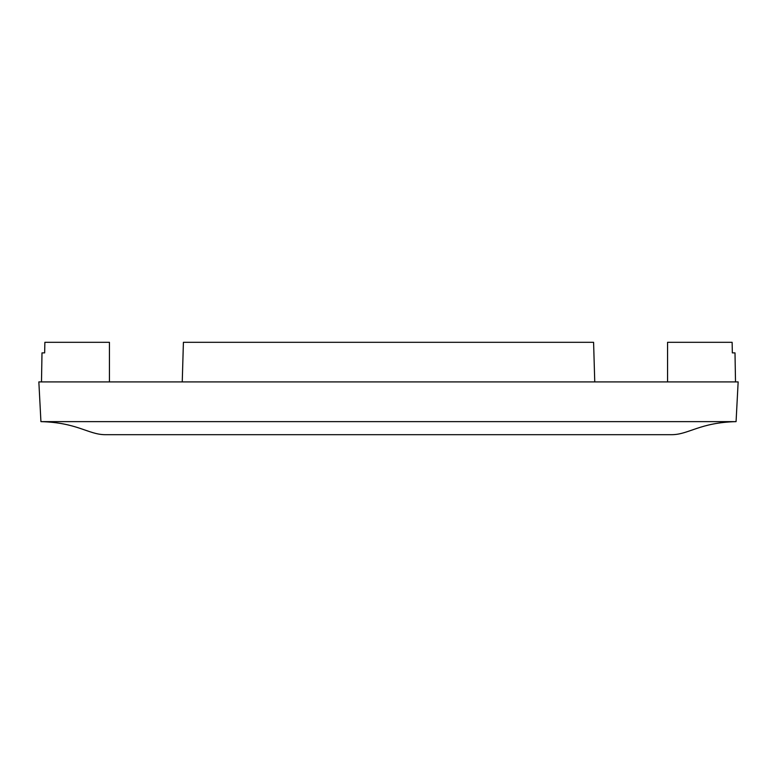<?xml version="1.0" encoding="UTF-8"?>
<svg xmlns="http://www.w3.org/2000/svg" width="777" height="777" viewBox="0 0 777 777"><rect width="100%" height="100%" fill="white"/><g stroke="black" fill="none" stroke-linecap="round" stroke-linejoin="round"><path stroke-width="1.17" d="M736.072 421.629C700.009 422.542 688.781 434.44 672.183 434.683L104.817 434.683C88.219 434.44 76.991 422.542 40.928 421.629L38.85 381.905L738.15 381.905L736.072 421.629L40.928 421.629M732.128 342.317L732.342 352.875L732.128 342.317L667.56 342.317L667.56 381.905M732.342 352.875L735.003 352.875L735.508 381.905M109.44 381.905L109.44 342.317L109.44 381.905L109.44 342.317L44.872 342.317L44.658 352.875L41.997 352.875L41.492 381.905M593.589 342.317L594.755 381.905L593.589 342.317L183.411 342.317L182.245 381.905L183.411 342.317M322.183 381.905L327.243 381.905M44.872 342.317L44.658 352.875"/></g></svg>

